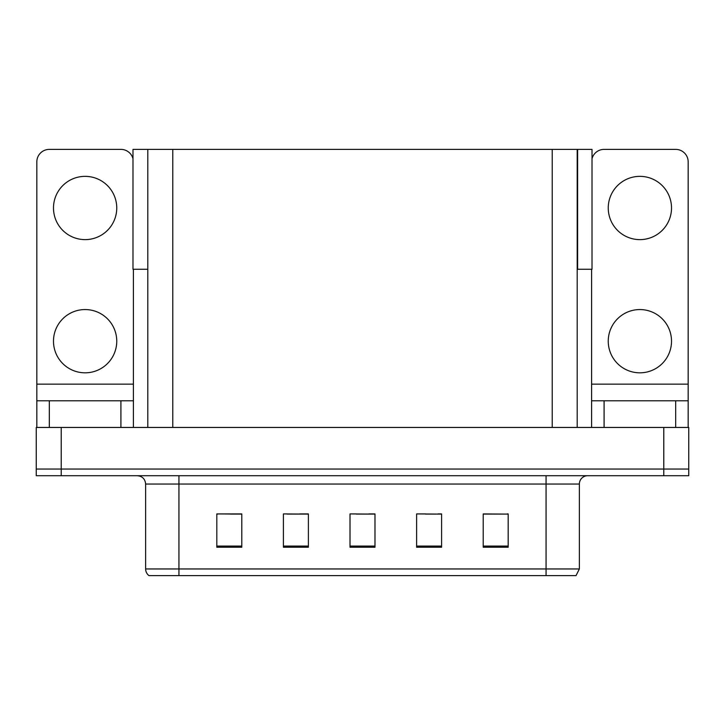 <?xml version="1.0" encoding="UTF-8"?>
<svg xmlns="http://www.w3.org/2000/svg" width="725" height="725" viewBox="0 0 725 725"><rect width="100%" height="100%" fill="white"/><g stroke="black" fill="none" stroke-linecap="round" stroke-linejoin="round"><path stroke-width="1.09" d="M577.2 269.265L592.017 269.265L592.017 149.386L577.2 149.386L577.2 427.433M577.2 149.386L132.983 149.386L132.983 269.265L147.8 269.265M577.617 269.265L577.617 149.386M61.226 475.718L688.75 475.718L688.75 469.057L36.25 469.057L36.25 427.433L61.226 427.433L61.226 469.057L36.25 469.057L36.25 475.718L61.226 475.718L61.226 469.057L688.75 469.057L688.75 427.433L61.226 427.433M147.8 149.386L147.8 427.433M483.213 514.097L508.189 514.097L483.213 513.925L483.213 547.23L508.189 547.23L508.189 513.925L507.183 514.097M425.521 514.097L441.588 514.097L416.612 513.925L425.521 513.925L416.612 513.925L416.612 547.23L441.588 547.23L441.588 513.925L438.009 514.097M217.98 514.097L216.811 513.925L217.98 513.925L216.811 513.925L216.811 547.23L241.788 547.23L241.788 513.925L216.811 513.925L241.788 514.097M287.163 514.097L308.388 514.097L283.412 513.925L287.163 513.925L283.412 513.925L283.412 547.23L308.388 547.23L308.388 513.925L299.652 514.097M356.337 514.097L374.988 514.097L350.012 513.925L356.337 513.925L350.012 513.925L350.012 547.23L374.988 547.23L374.988 513.925L368.826 514.097M494.695 514.097L484.128 514.097M241.044 514.097L230.468 514.097M508.189 513.925L507.183 513.925L508.189 513.925M308.388 513.925L299.652 513.925L308.388 513.925M441.588 513.925L438.009 513.925L441.588 513.925M374.988 513.925L368.826 513.925L374.988 513.925M579.366 568.953L576.031 575.614L546.061 575.614L546.061 568.953L579.366 568.953L579.366 484.046A8.328 8.328 0 0 1 587.685 475.718M145.634 568.953L178.939 568.953L178.939 575.614L546.061 575.614L148.969 575.614A8.328 8.328 0 0 1 145.634 568.953L145.634 484.046C145.145 478.989 142.372 476.207 137.315 475.718M85.115 239.622A31.637 31.637 0 0 1 53.487 207.993A31.637 31.637 0 0 1 85.115 176.356A31.637 31.637 0 0 1 116.752 207.993A31.637 31.637 0 0 1 85.115 239.622M85.115 372.822A31.637 31.637 0 0 1 53.487 341.185A31.637 31.637 0 0 1 85.115 309.557A31.637 31.637 0 0 1 116.752 341.185A31.637 31.637 0 0 1 85.115 372.822M120.912 427.433L120.912 400.798L49.318 400.798L49.318 427.433M132.983 158.675A12.488 12.488 0 0 0 120.912 149.386L49.318 149.386A12.488 12.488 0 0 0 36.83 161.874L36.83 384.141L133.4 384.141L133.4 427.433M133.4 269.265L133.4 384.141M36.83 427.433L36.83 400.798L49.318 400.798M120.912 400.798L133.4 400.798M36.83 400.798L36.83 384.141M639.885 239.622A31.637 31.637 0 0 1 608.248 207.993A31.637 31.637 0 0 1 639.885 176.356A31.637 31.637 0 0 1 671.513 207.993A31.637 31.637 0 0 1 639.885 239.622M639.885 372.822A31.637 31.637 0 0 1 608.248 341.185A31.637 31.637 0 0 1 639.885 309.557A31.637 31.637 0 0 1 671.513 341.185A31.637 31.637 0 0 1 639.885 372.822M675.682 427.433L675.682 400.798L604.088 400.798L604.088 427.433M591.6 269.265L591.6 384.141L688.17 384.141L688.17 161.874A12.488 12.488 0 0 0 675.682 149.386L604.088 149.386A12.488 12.488 0 0 0 592.017 158.675M591.6 427.433L591.6 400.798L604.088 400.798M675.682 400.798L688.17 400.798L688.17 427.433M688.17 384.141L688.17 400.798M591.6 400.798L591.6 384.141M663.774 427.433L663.774 475.718M172.777 149.386L172.777 427.433M552.223 149.386L552.223 427.433M546.061 475.718L546.061 484.046L145.634 484.046M579.366 484.046L546.061 484.046L546.061 568.953L178.939 568.953L178.939 475.718M374.988 546.07L350.012 546.07M308.388 546.07L283.412 546.07M241.788 546.07L216.811 546.07M441.588 546.07L416.612 546.07M508.189 546.07L483.213 546.07"/></g></svg>
